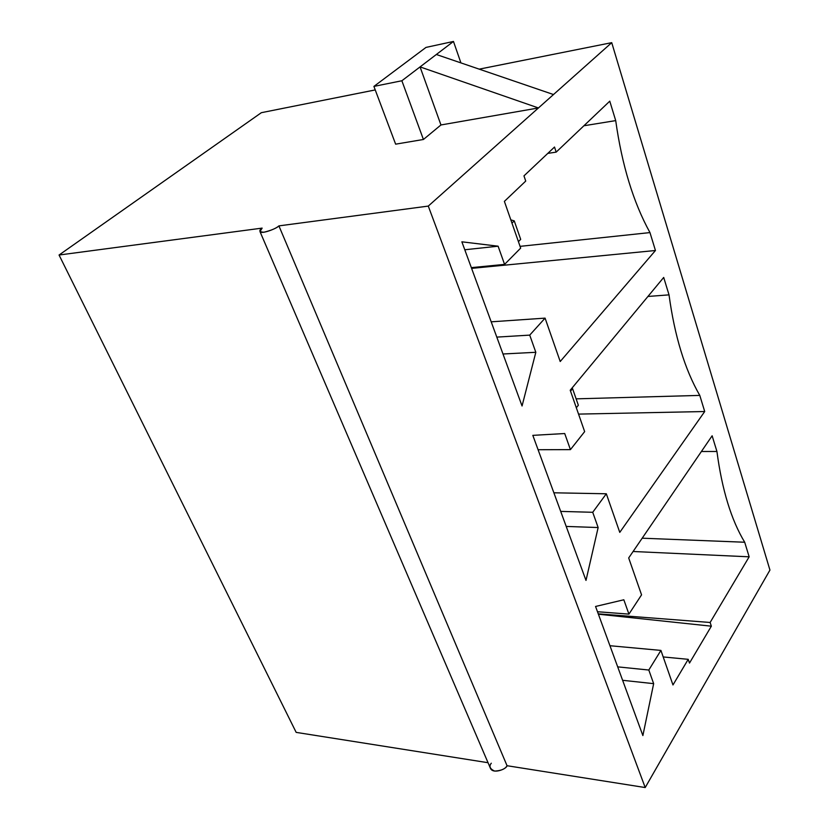<?xml version="1.0" encoding="UTF-8"?>
<svg xmlns="http://www.w3.org/2000/svg" width="829" height="829" viewBox="0 0 829 829"><rect width="100%" height="100%" fill="white"/><g stroke="black" fill="none" stroke-linecap="round" stroke-linejoin="round"><path stroke-width="1.24" d="M518.426 241.643L520.685 239.374L514.26 220.887L511.97 223.125L514.26 220.887L510.83 219.861L514.26 220.887L520.685 239.374L518.426 241.643M576.321 407.733L578.341 405.246L572.58 388.656L570.528 391.122L572.58 388.656L571.782 388.345L572.58 388.656L578.341 405.246L576.321 407.733M259.985 231.592L490.519 768.483C493.203 774.327 506.612 769.043 507.047 765.716L278.907 225.882C277.611 228.089 261.508 234.628 259.985 231.592L262.14 228.11L59.056 255.021L296.171 732.38L488.043 762.711L296.171 732.38L59.056 255.021L261.363 112.682L375.236 89.926L261.363 112.682L59.056 255.021L262.14 228.11C258.617 230.607 259.208 231.985 263.902 232.244C271.249 230.421 276.244 228.296 278.907 225.882L428.282 206.089L538.435 107.957L440.955 124.961L420.065 66.9L401.868 80.755L373.91 86.403L426.002 47.408L453.473 41.45L436.344 54.496L453.473 41.45L426.002 47.408L373.91 86.403L401.868 80.755L420.065 66.9L440.955 124.961L538.435 107.957L420.065 66.9L436.344 54.496L553.503 94.537L611.729 42.662L769.944 570.072L719.199 658.547L769.944 570.072L611.729 42.662L428.282 206.089L645.2 787.55L719.199 658.547L645.2 787.55L507.047 765.716C505.348 768.908 501.213 770.701 494.654 771.094C489.898 768.877 488.778 766.245 491.296 763.219M598.144 527.545L585.999 580.414L532.819 435.36L564.715 433.536L570.435 449.629L584.652 431.619L570.217 390.231L663.697 277.446L669.024 294.865C674.619 336.025 684.878 369.537 699.78 395.402L704.712 411.526L619.771 532.373L606.32 493.773L592.725 512.291L598.144 527.545L566.207 526.425L598.144 527.545L592.725 512.291L606.32 493.773L619.771 532.373L704.712 411.526L578.538 414.106L704.712 411.526L699.78 395.402C684.878 369.537 674.619 336.025 669.024 294.865L647.936 296.461L669.024 294.865L663.697 277.446L570.217 390.231L584.652 431.619L570.435 449.629L564.715 433.536L532.819 435.36L585.999 580.414L598.144 527.545M523.969 175.872L554.518 147.034L556.176 152.121L609.771 101.169L615.709 120.609C621.947 165.116 633.366 202.442 649.967 232.586L655.449 250.503L560.207 361.517L545.078 318.129L529.721 335.113L535.824 352.294L522.052 405.992L461.867 241.819L498.105 246.192L504.571 264.389L520.674 248.109L504.384 201.385L525.731 181.074L523.969 175.872L525.731 181.074L504.384 201.385L520.674 248.109L504.571 264.389L498.105 246.192L461.867 241.819L522.052 405.992L535.824 352.294L502.985 353.993L535.824 352.294L529.721 335.113L545.078 318.129L560.207 361.517L655.449 250.503L471.597 268.378L655.449 250.503L649.967 232.586C633.366 202.442 621.947 165.116 615.709 120.609L583.917 125.759L615.709 120.609L609.771 101.169L556.176 152.121L547.772 153.396L556.176 152.121L554.518 147.034L523.969 175.872M749.157 556.819L710.121 622.475L711.344 626.185L689.49 663.076L688.215 659.324L672.972 684.961L660.92 650.413L648.806 670.029L653.656 683.656L642.879 735.572L595.554 606.465L623.833 599.781L628.931 614.123L641.553 594.859L628.693 557.948L712.132 435.785L716.93 451.473C721.986 489.721 731.251 519.98 744.701 542.239L749.157 556.819L633.097 551.492L749.157 556.819L744.701 542.239C731.251 519.98 721.986 489.721 716.93 451.473L701.396 451.504L716.93 451.473L712.132 435.785L628.693 557.948L641.553 594.859L628.931 614.123L623.833 599.781L595.554 606.465L642.879 735.572L653.656 683.656L622.62 680.298L653.656 683.656L648.806 670.029L660.92 650.413L672.972 684.961L688.215 659.324L663.2 656.941L688.215 659.324L689.49 663.076L711.344 626.185L598.383 614.196L711.344 626.185L710.121 622.475L749.157 556.819M440.955 124.961L423.422 139.479L395.63 144.163L423.422 139.479L440.955 124.961M611.729 42.662L479.214 69.149L611.729 42.662M642.174 538.197L744.701 542.239L642.174 538.197M598.258 613.854L710.121 622.475L598.258 613.854M576.124 398.853L699.78 395.402L576.124 398.853M520.063 246.358L649.967 232.586L520.063 246.358M645.2 787.55L428.282 206.089L278.907 225.882L507.047 765.716L645.2 787.55M464.779 249.767L498.105 246.192L464.779 249.767M471.328 267.632L504.571 264.389L471.328 267.632M491.203 321.828L545.078 318.129L491.203 321.828M496.799 337.113L529.721 335.113L496.799 337.113M538.083 449.722L570.435 449.629L538.083 449.722M553.876 492.799L606.32 493.773L553.876 492.799M560.694 511.4L592.725 512.291L560.694 511.4M597.481 611.729L628.931 614.123L597.481 611.729M609.937 645.718L660.92 650.413L609.937 645.718M617.688 666.858L648.806 670.029L617.688 666.858M401.868 80.755L423.422 139.479L401.868 80.755M373.91 86.403L395.63 144.163L373.91 86.403M453.473 41.45L460.914 62.89L453.473 41.45M553.503 94.537L436.344 54.496L420.065 66.9L538.435 107.957L553.503 94.537"/></g></svg>
